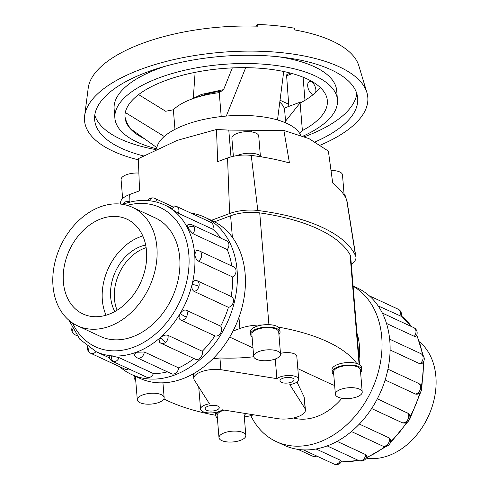 <?xml version="1.0" encoding="UTF-8"?>
<svg xmlns="http://www.w3.org/2000/svg" width="489" height="489" viewBox="0 0 489 489"><rect width="100%" height="100%" fill="white"/><g stroke="black" fill="none" stroke-linecap="round" stroke-linejoin="round"><path stroke-width="0.73" d="M276.878 378.639L220.906 369.696A18.808 7.531 175.3 0 0 201.242 371.787A18.808 7.531 175.3 0 0 193.803 378.578A18.808 7.531 175.3 0 0 194.115 379.696L209.439 403.816A11.705 4.688 175.3 0 0 205.178 404.923A11.705 4.688 175.3 0 0 200.551 409.146A11.705 4.688 175.3 0 0 207.189 412.777A11.705 4.688 175.3 0 0 219.249 411.451A11.705 4.688 175.3 0 0 222.361 409.806L278.339 418.749A18.808 7.531 175.3 0 0 298.003 416.659A18.808 7.531 175.3 0 0 305.442 409.874A18.808 7.531 175.3 0 0 305.13 408.749L289.806 384.629A11.705 4.688 175.3 0 0 294.066 383.523A11.705 4.688 175.3 0 0 298.693 379.299A11.705 4.688 175.3 0 0 292.055 375.674A11.705 4.688 175.3 0 0 279.989 376.995A11.705 4.688 175.3 0 0 276.878 378.639L275.264 358.999M207.972 406.218A7.054 2.824 -4.7 0 1 215.246 405.424A7.054 2.824 -4.7 0 1 219.243 407.612A7.054 2.824 -4.7 0 1 216.456 410.155A7.054 2.824 -4.7 0 1 209.182 410.949A7.054 2.824 -4.7 0 1 205.184 408.767A7.054 2.824 -4.7 0 1 207.972 406.218M282.789 378.29A7.054 2.824 -4.7 0 1 290.056 377.496A7.054 2.824 -4.7 0 1 294.06 379.684A7.054 2.824 -4.7 0 1 291.267 382.227A7.054 2.824 -4.7 0 1 283.999 383.021A7.054 2.824 -4.7 0 1 279.995 380.839A7.054 2.824 -4.7 0 1 282.789 378.29M293.363 418.009A58.625 43.894 -65.1 0 0 317.147 416.445A58.625 43.894 -65.1 0 0 341.897 398.26M216.493 129.487L228.791 130.098L283.883 130.471L289.445 162.953A174.97 70.049 175.3 0 0 251.242 155.404A22.824 9.138 175.3 0 0 227.556 157.965L217.678 161.651L216.493 129.487L177.281 140.343L138.35 158.656L139.542 190.82L129.664 194.506A22.824 9.138 175.3 0 0 120.63 202.464L120.642 204.084M211.425 220.325L229.61 213.534A27.17 10.874 -4.7 0 1 257.807 210.484A179.316 71.791 -4.7 0 1 355.558 255.808A27.17 10.874 -4.7 0 1 355.925 257.012L346.933 200.637A22.824 9.138 175.3 0 0 346.622 199.628A174.97 70.049 175.3 0 0 332.709 183.014L328.376 151.101L308.938 138.595L283.883 130.471M156.645 149.163A72.727 29.12 -4.7 0 1 185.404 124.768A72.727 29.12 -4.7 0 1 300.625 135.208M122.635 198.54L121.076 179.597A13.466 5.391 -4.7 0 1 126.4 174.738A13.466 5.391 -4.7 0 1 138.888 173.075M233.369 156.284L231.884 138.234A13.466 5.391 -4.7 0 1 237.208 133.375A13.466 5.391 -4.7 0 1 251.089 131.847A13.466 5.391 -4.7 0 1 258.73 136.021L260.344 155.704M237.037 155.618A14.817 5.929 -4.7 0 1 238.216 155.135A14.817 5.929 -4.7 0 1 261.481 156.877M245.839 435.479A13.466 5.391 175.3 0 0 238.198 431.304A13.466 5.391 175.3 0 0 224.317 432.826A13.466 5.391 175.3 0 0 218.993 437.686A13.466 5.391 175.3 0 0 226.627 441.86A13.466 5.391 175.3 0 0 240.515 440.338A13.466 5.391 175.3 0 0 245.839 435.479L244.017 413.339A13.466 5.391 175.3 0 0 244.011 413.266M224.262 410.112A13.466 5.391 175.3 0 0 222.495 410.687A13.466 5.391 175.3 0 0 217.171 415.546L218.993 437.686M244.219 415.803A14.817 5.929 175.3 0 0 245.368 413.486M222.905 409.892A14.817 5.929 175.3 0 0 221.688 410.314A14.817 5.929 175.3 0 0 221.548 410.363M362.215 392.037L360.393 369.898A13.466 5.391 175.3 0 0 352.758 365.723A13.466 5.391 175.3 0 0 338.871 367.245A13.466 5.391 175.3 0 0 333.547 372.105L335.368 394.244A13.466 5.391 175.3 0 0 343.003 398.419A13.466 5.391 175.3 0 0 356.891 396.897A13.466 5.391 175.3 0 0 362.215 392.037A13.466 5.391 175.3 0 0 354.574 387.863A13.466 5.391 175.3 0 0 340.692 389.385A13.466 5.391 175.3 0 0 335.368 394.244M332.202 372.215L332 369.751A14.817 5.929 -4.7 0 1 337.862 364.409A14.817 5.929 -4.7 0 1 356.738 363.461A14.817 5.929 -4.7 0 1 361.536 367.325L361.738 369.788A14.817 5.929 175.3 0 0 353.333 365.191A14.817 5.929 175.3 0 0 338.064 366.872A14.817 5.929 175.3 0 0 332.202 372.215A14.817 5.929 175.3 0 0 333.749 374.568M360.595 372.361A14.817 5.929 175.3 0 0 361.738 369.788M158.827 402.465A13.466 5.391 175.3 0 0 164.151 397.606A13.466 5.391 175.3 0 0 156.517 393.431A13.466 5.391 175.3 0 0 142.635 394.953A13.466 5.391 175.3 0 0 137.305 399.813A13.466 5.391 175.3 0 0 144.946 403.987A13.466 5.391 175.3 0 0 158.827 402.465M280.533 354.164L278.712 332.019A13.466 5.391 175.3 0 0 271.071 327.844A13.466 5.391 175.3 0 0 257.19 329.372A13.466 5.391 175.3 0 0 251.866 334.231L253.681 356.371A13.466 5.391 175.3 0 0 261.322 360.546A13.466 5.391 175.3 0 0 275.203 359.024A13.466 5.391 175.3 0 0 280.533 354.164A13.466 5.391 175.3 0 0 272.893 349.99A13.466 5.391 175.3 0 0 259.011 351.512A13.466 5.391 175.3 0 0 253.681 356.371M250.521 334.342L250.319 331.878A14.817 5.929 -4.7 0 1 256.175 326.536A14.817 5.929 -4.7 0 1 262.208 325.026A14.817 5.929 -4.7 0 1 278.29 327.086A14.817 5.929 -4.7 0 1 279.849 329.452L280.05 331.909A14.817 5.929 175.3 0 0 271.652 327.318A14.817 5.929 175.3 0 0 256.377 328.993A14.817 5.929 175.3 0 0 250.521 334.342A14.817 5.929 175.3 0 0 252.067 336.689M278.913 334.482A14.817 5.929 175.3 0 0 280.05 331.909M419.886 342.141A65.288 48.888 114.9 0 1 433.236 402.979A65.288 48.888 114.9 0 1 388.834 455.546A65.288 48.888 114.9 0 1 366.163 458.107M109.854 326.187A65.288 48.888 -65.1 0 0 155.746 267.177A65.288 48.888 -65.1 0 0 132.415 207.324A65.288 48.888 -65.1 0 0 100.049 206.933A65.288 48.888 -65.1 0 0 54.157 265.937A65.288 48.888 -65.1 0 0 77.488 325.79A65.288 48.888 -65.1 0 0 109.854 326.187M146.125 247.648A41.797 31.296 -65.1 0 0 144.542 248.198A41.797 31.296 -65.1 0 0 117.122 310.197M145.667 245.044A41.797 31.296 -65.1 0 0 140.771 246.45A41.797 31.296 -65.1 0 0 114.836 311.536M101.027 218.84A52.25 39.126 114.9 0 1 126.932 219.158A52.25 39.126 114.9 0 1 145.6 267.055A52.25 39.126 114.9 0 1 108.876 314.274A52.25 39.126 114.9 0 1 82.971 313.956A52.25 39.126 114.9 0 1 64.303 266.059A52.25 39.126 114.9 0 1 101.027 218.84M106.058 315.216A52.25 39.126 114.9 0 1 139.988 236.902A52.25 39.126 114.9 0 1 142.806 235.967M250.814 415.638A86.73 64.945 -65.1 0 0 276.261 441.591A86.73 64.945 -65.1 0 0 319.256 442.117A86.73 64.945 -65.1 0 0 379.647 366.536A86.73 64.945 -65.1 0 0 353.113 286.236M353.095 286.016L357.294 287.96A86.73 64.945 114.9 0 1 388.284 367.471A86.73 64.945 114.9 0 1 327.324 445.858A86.73 64.945 114.9 0 1 284.323 445.332L276.261 441.591M316.071 448.981L340.491 460.302L341.615 461.341A5.782 5.782 0 0 1 335.857 464.55A5.782 3.71 -84.4 0 1 335.063 464.33A5.782 4.328 114.9 0 1 333.993 464.043L303.486 449.898M359.348 424.085L389.33 437.985L390.54 439.434A5.782 5.782 0 0 1 388.731 445.033A5.782 1.938 -131.5 0 1 387.062 444.923A5.782 4.328 114.9 0 1 382.471 445.944L351.408 431.542M337.11 441.365L365.711 454.629L366.836 456.139A5.782 5.782 0 0 1 358.681 460.528L327.165 445.913M377.343 398.81L408.615 413.59A5.782 5.782 0 0 1 409.122 420.222A5.782 0.526 -149.2 0 1 407.716 419.782A5.782 4.328 114.9 0 1 401.958 422.612L371.64 408.547M204.561 217.14L212.623 220.881A86.73 64.945 114.9 0 1 243.614 300.393A86.73 64.945 114.9 0 1 182.654 378.773A86.73 64.945 114.9 0 1 139.652 378.248L131.59 374.513A86.73 64.945 -65.1 0 0 174.585 375.039A86.73 64.945 -65.1 0 0 235.551 296.652A86.73 64.945 -65.1 0 0 204.561 217.14A86.73 64.945 -65.1 0 0 190.893 213.088M144.322 351.976A5.782 4.328 -65.1 0 1 140.16 357.911A5.782 4.328 -65.1 0 1 137.293 357.875A5.782 5.782 0 0 1 134.212 354.372L136.443 352.269L144.322 351.976L178.65 367.893A80.948 60.618 -65.1 0 0 193.974 358.541M160.618 337.441A5.782 1.938 48.5 0 0 165.673 342.263A5.782 4.328 -65.1 0 1 161.077 343.29A5.782 5.782 0 0 1 159.151 341.842L160.618 337.441C163.234 335.338 165.673 334.635 167.935 335.332L202.263 351.249A80.948 60.618 -65.1 0 0 214.897 335.87L180.569 319.953C178.723 318.749 178.601 316.64 180.196 313.62C182.116 310.729 184.164 309.61 186.346 310.246L220.673 326.163A80.948 60.618 -65.1 0 0 228.412 307.324L194.078 291.407C192.159 290.142 191.523 287.813 192.183 284.421C193.149 281.212 194.665 279.916 196.749 280.545L196.566 280.472A5.782 5.782 0 0 1 196.988 280.649A5.782 4.328 -65.1 0 0 196.749 280.545M192.183 284.421A5.782 0.972 13.8 0 1 198.968 286.328A5.782 4.328 -65.1 0 0 196.988 280.649L231.315 296.566A5.782 4.328 114.9 0 0 231.077 296.462A80.948 60.618 -65.1 0 0 232.74 277.025L198.412 261.108C196.382 259.836 195.166 257.569 194.756 254.304L196.395 250.527A5.782 5.782 0 0 1 199.518 251.016L233.846 266.939A5.782 4.328 114.9 0 1 236.016 270.466A5.782 4.328 114.9 0 1 232.74 277.025M231.78 265.979A80.948 60.618 -65.1 0 0 227.22 249.592L192.892 233.675L187.531 227.837L187.183 225.172A5.782 5.782 0 0 1 192.409 224.989L226.737 240.906A5.782 4.328 114.9 0 1 228.387 242.544A5.782 4.328 114.9 0 1 227.22 249.592M220.924 238.21A80.948 60.618 -65.1 0 0 212.703 229.194L178.375 213.277L171.596 209.066C169.646 207.715 169.573 207.47 171.388 208.332M112.598 361.389A5.782 5.782 0 0 1 109.249 355.98L111.333 355.839L119.096 357.648L153.424 373.565A5.782 4.328 114.9 0 1 148.002 377.594A5.782 4.328 114.9 0 1 146.926 377.306L112.598 361.389A5.782 4.328 -65.1 0 0 113.674 361.677A5.782 4.328 -65.1 0 0 119.096 357.648M202.263 351.249A5.782 4.328 114.9 0 1 200.001 358.18A5.782 4.328 114.9 0 1 195.404 359.207L161.077 343.29M231.315 296.566A5.782 4.328 114.9 0 1 233.296 302.245A5.782 4.328 114.9 0 1 228.412 307.324M171.596 209.066A5.782 3.796 -54.7 0 1 177.25 206.823A5.782 4.328 -65.1 0 0 176.737 206.523L211.065 222.44A5.782 4.328 114.9 0 1 211.578 222.739A5.782 4.328 114.9 0 1 212.703 229.194M220.673 326.163A5.782 4.328 114.9 0 1 220.649 333.046A5.782 4.328 114.9 0 1 214.897 335.87M178.65 367.893A5.782 4.328 114.9 0 1 174.487 373.828A5.782 4.328 114.9 0 1 171.621 373.792L137.293 357.875M154.096 217.379A65.312 48.906 114.9 0 1 155.233 217.88A65.312 48.906 114.9 0 1 178.564 277.752A65.312 48.906 114.9 0 1 132.66 336.78A65.312 48.906 114.9 0 1 100.282 336.383A65.312 48.906 114.9 0 1 99.169 335.845M320.209 87.433A101.51 40.642 -4.7 0 1 300.118 103.081L302.367 130.41L299.806 133.619M144.249 138.589A101.51 40.642 -4.7 0 1 125.001 117.317A101.51 40.642 -4.7 0 1 165.135 80.697A101.51 40.642 -4.7 0 1 269.775 69.212A101.51 40.642 -4.7 0 1 327.343 100.679A101.51 40.642 -4.7 0 1 302.141 130.691M303.07 136.119A111.663 44.701 175.3 0 0 337.459 99.848A111.663 44.701 175.3 0 0 274.133 65.233A111.663 44.701 175.3 0 0 159.029 77.867A111.663 44.701 175.3 0 0 114.884 118.149L114.133 108.986A111.663 44.701 -4.7 0 1 158.277 68.704A111.663 44.701 -4.7 0 1 165.802 66.088M278.724 56.803A111.663 44.701 -4.7 0 1 336.707 90.691L337.459 99.848M143.405 155.899A131.963 52.83 -4.7 0 1 94.652 119.811A131.963 52.83 -4.7 0 1 146.822 72.207A131.963 52.83 -4.7 0 1 282.856 57.274A131.963 52.83 -4.7 0 1 357.691 98.185A131.963 52.83 -4.7 0 1 315.307 141.828M356.817 93.65A131.963 52.83 -4.7 0 1 304.769 136.633A131.963 52.83 -4.7 0 1 304.561 136.706M155.753 149.591A131.963 52.83 -4.7 0 1 94.774 115.19M138.399 159.848A142.116 56.895 -4.7 0 1 84.652 115.777L88.228 88.014A136.254 54.548 -4.7 0 1 141.981 43.527A136.254 54.548 -4.7 0 1 257.575 26.198L257.257 24.45A135.844 54.383 -4.7 0 1 294.555 28.228L294.873 29.97A136.254 54.548 -4.7 0 1 358.834 65.764L366.897 92.574A142.116 56.895 -4.7 0 1 320.564 145.05M84.652 115.777A142.116 56.895 -4.7 0 1 140.716 69.377A142.116 56.895 -4.7 0 1 281.713 52.678A142.116 56.895 -4.7 0 1 366.897 92.574M174.97 129.365L173.363 109.774A58.185 23.295 -4.7 0 1 191.706 99.078A58.185 23.295 -4.7 0 1 219.249 92.647L221.211 116.565M313.406 94.383A6.767 3.576 -110.5 0 1 307.715 86.033A6.767 3.576 -110.5 0 1 309.421 81.584A6.767 3.576 -110.5 0 1 315.857 89.811A6.767 3.576 -110.5 0 1 315.637 92.427M290.539 73.105L287.147 74.371A2.09 1.106 69.5 0 0 286.621 75.746L288.828 106.4L300.943 101.877L301.004 102.611M288.975 104.377L280.032 100.233M286.896 72.207L289.598 73.46M304.977 100.331L303.076 77.195M284.164 108.142L288.828 106.4M279.781 102.219A58.185 23.295 -4.7 0 1 284.677 110.532L285.692 122.867M285.552 121.162L300.943 101.877M138.601 94.597L165.679 111.26L173.363 109.774M164.249 136.474L125.312 112.507M277.507 119.952L283.718 71.504M255.606 26.137L257.257 24.45M114.884 118.149A111.663 44.701 175.3 0 0 156.676 148.821M245.692 67.665L226.297 116.064M219.249 92.647L223.614 89.628L232.324 67.898M156.853 147.641L130.355 128.613C127.226 123.699 125.428 119.652 124.952 116.461M128.735 368.871A5.782 4.328 114.9 0 1 125.08 369.213L90.752 353.296A5.782 4.328 -65.1 0 0 95.985 351.628M153.424 373.565A80.948 60.618 -65.1 0 0 167.44 371.854M119.664 366.701A86.73 64.945 -65.1 0 0 131.59 374.513M399.042 309.708A5.782 5.782 0 0 0 398.132 309.176A5.782 4.328 114.9 0 1 398.645 309.476A5.782 3.796 125.3 0 1 399.042 309.708A5.782 5.782 0 0 1 401.182 316.267L378.119 305.894M419.8 363.761A5.782 4.328 114.9 0 0 423.077 357.202A5.782 4.328 114.9 0 0 420.913 353.675A5.782 5.782 0 0 1 421.756 363.682L419.8 363.761L390.1 349.99M409.122 420.222A5.782 5.782 0 0 1 402.147 422.685L401.958 422.612M418.138 383.205A5.782 4.328 114.9 0 1 418.376 383.303A5.782 4.328 114.9 0 1 420.363 388.981A5.782 0.972 -166.2 0 1 421.561 389.929A5.782 5.782 0 0 1 416.897 394.25L415.473 394.061L385.136 379.996M416.518 330.258A5.782 5.782 0 0 0 413.798 327.648A5.782 4.328 114.9 0 1 415.454 329.286A5.782 3.307 152.9 0 1 416.518 330.258A5.782 5.782 0 0 1 416.066 336.261L414.287 336.328L386.481 323.437M134.683 375.943A14.817 5.929 175.3 0 0 134.145 377.783A14.817 5.929 175.3 0 0 135.691 380.136M135.734 376.432A13.466 5.391 175.3 0 0 135.49 377.673L137.305 399.813M215.802 415.308A179.316 71.791 -4.7 0 1 163.87 398.92M219.066 411.518A14.817 5.929 175.3 0 0 215.826 415.656L215.625 413.199A14.817 5.929 -4.7 0 1 215.686 412.435M253.675 414.813A27.17 10.874 -4.7 0 1 244.311 416.934M215.826 415.656A14.817 5.929 175.3 0 0 217.373 418.009M355.925 257.012A27.17 10.874 -4.7 0 1 351.298 264.152M359.562 364.684L350.68 256.682A27.17 10.874 175.3 0 0 350.075 254.757A179.316 71.791 175.3 0 0 259.726 212.868A27.17 10.874 175.3 0 0 230.612 215.79L214.506 221.804M343.461 194.121A14.817 5.929 -4.7 0 1 345.65 196.89L345.723 197.813M331.01 170.478A13.466 5.391 -4.7 0 1 342.483 174.86L344.103 194.536M233.015 331.065L239.879 328.504A27.17 10.874 -4.7 0 1 262.208 325.026M252.984 347.887L229.696 337.086M298.693 379.299L296.811 356.402A11.705 4.688 175.3 0 0 280.466 353.376M334.58 384.66L333.315 385.13L297.819 368.675M278.29 327.086A179.316 71.791 -4.7 0 1 356.738 363.461M212.947 358.767L219.94 357.991C232.067 358.413 243.333 357.991 253.748 356.744M359.079 358.816A58.625 43.894 -65.1 0 0 356.97 333.198M297.006 382.007L304.164 397.044L305.442 409.874M304.164 397.044L305.13 408.749M220.906 369.696L219.94 357.991M366.493 457.404A80.948 60.618 -65.1 0 0 385.039 446.481M390.589 441.72A80.948 60.618 -65.1 0 0 406.548 422.527M409.923 416.891A80.948 60.618 -65.1 0 0 419.745 392.899M421.304 386.383A80.948 60.618 -65.1 0 0 423.162 362.312M422.368 354.641A80.948 60.618 -65.1 0 0 416.604 335.344M411.463 326.56A80.948 60.618 -65.1 0 0 401.273 315.949M341.353 461.818A80.948 60.618 -65.1 0 0 357.979 460.204M389.33 437.985A5.782 4.328 114.9 0 1 387.062 444.923M340.491 460.302A5.782 4.328 114.9 0 1 335.063 464.33M315.802 455.607A5.782 4.328 114.9 0 1 312.147 455.95A5.782 5.782 0 0 0 316.768 456.054M365.711 454.629A5.782 4.328 114.9 0 1 361.548 460.565A5.782 4.328 114.9 0 1 358.681 460.528M407.734 412.905A5.782 4.328 114.9 0 1 407.716 419.782M122.77 204.371L123.045 204.268C137.702 198.919 151.462 199.115 164.322 204.86A80.948 60.618 114.9 0 1 193.247 279.066A80.948 60.618 114.9 0 1 136.345 352.227A80.948 60.618 114.9 0 1 96.217 351.738L109.524 357.905M72.568 323.033A76.773 57.488 -65.1 0 0 133.521 347.245A76.773 57.488 -65.1 0 0 189.017 257.3A76.773 57.488 -65.1 0 0 127.134 205.356M72.916 329.207A5.782 3.307 152.9 0 0 72.372 332.214A5.782 5.782 0 0 0 75.086 334.831A5.782 4.328 -65.1 0 0 76.584 335.136M111.333 355.839A5.782 3.71 95.6 0 0 113.674 361.677M194.078 291.407A5.782 4.328 -65.1 0 0 198.968 286.328M187.531 227.837A5.782 3.307 -27.1 0 1 194.06 226.627A5.782 4.328 -65.1 0 0 192.409 224.989M192.892 233.675A5.782 4.328 -65.1 0 0 194.06 226.627M149.445 200.716A5.782 3.71 -84.4 0 1 153.026 197.923A5.782 5.782 0 0 0 147.605 200.539M157.079 202.189A5.782 4.328 -65.1 0 0 154.897 198.43A5.782 5.782 0 0 0 153.026 197.923M130.202 201.945L130.361 202.018A5.782 4.328 -65.1 0 0 130.202 201.945A5.782 5.782 0 0 0 122.721 204.365M178.375 213.277A5.782 4.328 -65.1 0 0 177.25 206.823M198.412 261.108A5.782 4.328 -65.1 0 0 201.688 254.549A5.782 4.328 -65.1 0 0 199.518 251.016M180.196 313.62A5.782 0.526 30.8 0 0 186.321 317.129A5.782 4.328 -65.1 0 0 186.346 310.246M180.569 319.953A5.782 4.328 -65.1 0 0 186.321 317.129M89.108 347.661A5.782 3.796 125.3 0 0 89.848 352.765A5.782 5.782 0 0 0 90.752 353.296A5.782 4.328 -65.1 0 1 90.239 352.997M221.26 91.254A41.822 16.742 175.3 0 0 200.912 95.942A41.822 16.742 175.3 0 0 199.084 96.657M286.621 75.746L292.373 73.601M165.673 342.263A5.782 4.328 -65.1 0 0 167.935 335.332M398.645 309.476A5.782 4.328 114.9 0 1 399.764 315.931M420.363 388.981A5.782 4.328 114.9 0 1 415.473 394.061M415.454 329.286A5.782 4.328 114.9 0 1 414.287 336.328M228.791 130.098L230.991 156.865M251.432 130.135L251.578 131.914M129.933 201.829L129.664 194.506M355.558 255.808L346.622 199.628M257.807 210.484L251.242 155.404M229.61 213.534L227.556 157.965M230.612 215.79L232.379 237.306M238.962 317.379L239.879 328.504M259.726 212.868L268.919 324.659M350.075 254.757L359.091 364.409M200.551 409.146L198.723 386.958M162.941 382.826L164.151 397.606M156.346 218.418L132.415 207.324M401.286 315.906L411.885 326.756M416.799 334.873L423.223 355.613M423.853 361.053L421.652 389.452M421.463 390.271L409.605 419.531L389.996 443.431M386.707 446.188L366.182 458.077M413.798 327.648L382.319 313.046M421.561 389.929A5.782 5.782 0 0 0 418.376 383.303L387.942 369.189M312.147 455.95L297.997 449.385M420.913 353.675L389.647 339.177M398.132 309.176L369.219 295.772M68.998 320.332L79.823 339.274L96.217 351.738M164.322 204.86L170.282 207.623M72.085 327.599A5.782 5.782 0 0 0 72.372 332.214M154.897 198.43L172.116 206.419M87.598 346.567A5.782 5.782 0 0 0 89.848 352.765M195.123 72.348L193.289 98.307M192.562 98.76L201.492 94.414L223.62 89.609M176.737 206.523A5.782 5.782 0 0 0 170.074 207.831M75.086 334.831L76.999 335.717M333.993 464.043A5.782 5.782 0 0 0 335.857 464.55M382.471 445.944A5.782 5.782 0 0 0 388.731 445.033M358.523 460.455L341.279 461.934M101.412 336.884L77.488 325.79M133.968 375.613L134.145 377.783M193.406 373.749L193.803 378.578"/></g></svg>

